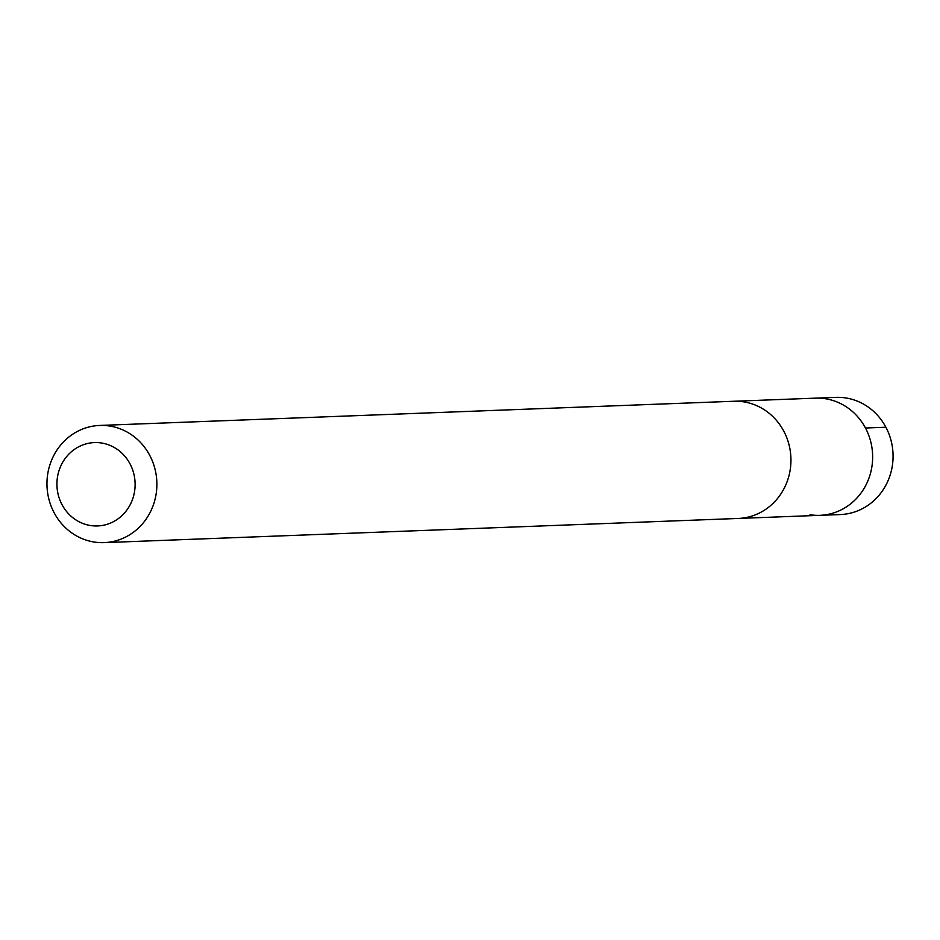 <?xml version="1.0" encoding="UTF-8"?>
<svg xmlns="http://www.w3.org/2000/svg" width="940" height="940" viewBox="0 0 940 940"><rect width="100%" height="100%" fill="white"/><g stroke="black" fill="none" stroke-linecap="round" stroke-linejoin="round"><path stroke-width="1.41" d="M734.868 401.227L815.438 398.149A58.633 54.955 87.8 0 1 872.602 454.643A58.633 54.955 87.8 0 1 819.903 515.332A58.633 54.955 87.8 0 1 809.975 514.756M840.337 514.556A58.633 54.955 -92.2 0 0 893 459.19A58.633 54.955 -92.2 0 0 845.812 397.949A58.633 54.955 -92.2 0 0 835.86 397.373L815.438 398.149A58.633 54.955 87.8 0 1 872.602 454.643A58.633 54.955 87.8 0 1 819.903 515.332L840.337 514.556M104.152 542.627L738.217 518.457A58.633 54.955 -92.2 0 0 790.881 463.079A58.633 54.955 -92.2 0 0 743.693 401.85A58.633 54.955 -92.2 0 0 733.752 401.262L99.687 425.444A58.633 54.955 -92.2 0 0 47 486.133A58.633 54.955 -92.2 0 0 104.152 542.627A58.633 54.955 -92.2 0 0 156.816 487.261A58.633 54.955 -92.2 0 0 109.627 426.02A58.633 54.955 -92.2 0 0 99.687 425.444M101.508 442.998A41.712 39.092 -92.2 0 0 59.761 499.657A41.712 39.092 -92.2 0 0 126.806 510.138A41.712 39.092 -92.2 0 0 101.508 442.998M865.458 428.005L885.88 427.23M739.334 518.398L819.903 515.332"/></g></svg>
